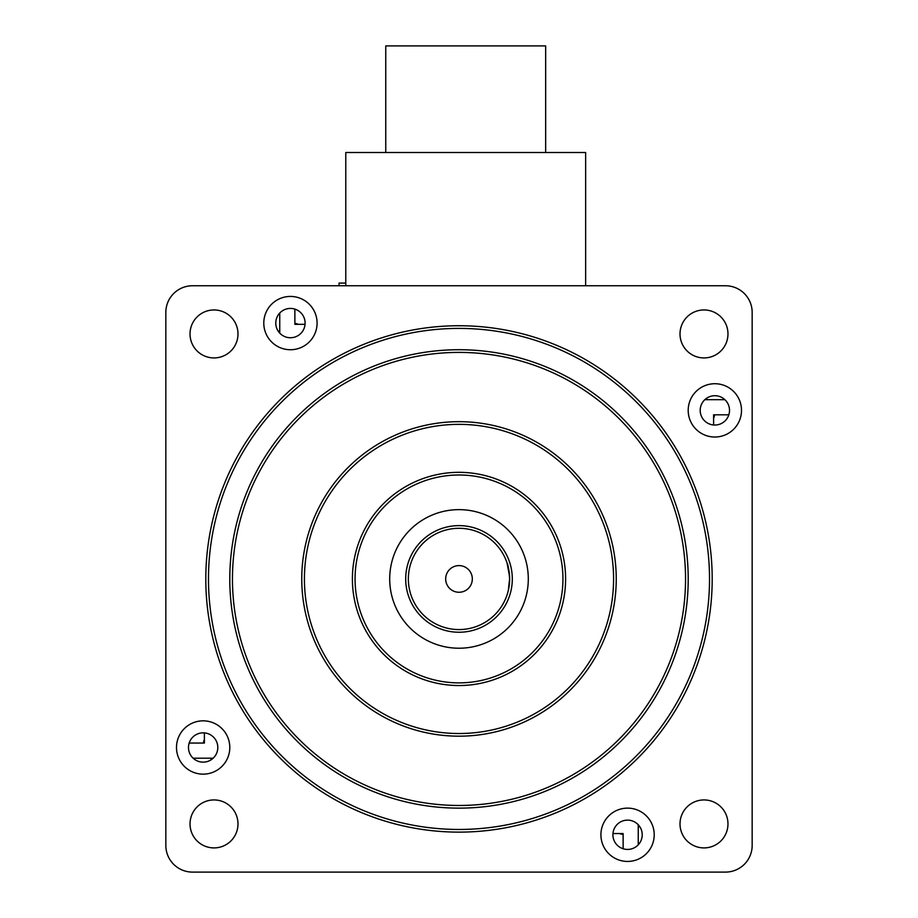 <?xml version="1.0" encoding="UTF-8"?>
<svg xmlns="http://www.w3.org/2000/svg" width="918" height="918" viewBox="0 0 918 918"><rect width="100%" height="100%" fill="white"/><g stroke="black" fill="none" stroke-linecap="round" stroke-linejoin="round"><path stroke-width="1.38" d="M714.64 414.81A14.654 14.654 0 0 1 713.607 418.206M639.158 825.821A14.654 14.654 0 0 1 638.251 827.611M623.127 834.565A14.654 14.654 0 0 1 619.73 833.544M212.115 759.094A14.654 14.654 0 0 1 210.314 758.188M405.699 578.937A53.301 53.301 0 0 0 459 632.238A53.301 53.301 0 0 0 512.301 578.937A53.301 53.301 0 0 0 459 525.624A53.301 53.301 0 0 0 405.699 578.937M278.842 332.052A14.654 14.654 0 0 1 279.749 330.25M294.873 323.297A14.654 14.654 0 0 1 298.27 324.329M705.885 398.779A14.654 14.654 0 0 1 707.686 399.686M203.36 743.052A14.654 14.654 0 0 1 204.393 739.656M345.776 283.1L339.063 283.1L339.063 285.762M385.755 152.503L385.755 45.9L545.659 45.9L545.659 152.503M345.776 285.762L345.776 152.503L585.638 152.503L585.638 285.762M509.57 576.378L507.046 562.941C507.929 563.881 508.79 569.217 509.639 578.937M459 525.624A53.301 53.301 0 0 1 512.301 578.937A53.301 53.301 0 0 1 459 632.238A53.301 53.301 0 0 1 405.699 578.937A53.301 53.301 0 0 1 459 525.624M459 565.603A13.322 13.322 0 0 0 445.678 578.937A13.322 13.322 0 0 0 459 592.259A13.322 13.322 0 0 0 472.322 578.937A13.322 13.322 0 0 0 459 565.603M459 528.298A50.639 50.639 0 0 1 509.639 578.937A50.639 50.639 0 0 1 459 629.576A50.639 50.639 0 0 1 408.361 578.937A50.639 50.639 0 0 1 459 528.298M509.26 585.076L508.228 590.79M508.354 590.24L509.639 578.432M294.873 309.114L294.873 324.329L305.04 324.329M279.749 313.049L279.749 333.108M189.177 743.052L204.393 743.052L204.393 732.885M193.124 758.188L213.183 758.188M623.127 848.748L623.127 833.544L612.96 833.544M638.251 844.812L638.251 824.754M728.823 414.81L713.607 414.81L713.607 424.977M724.876 399.686L704.817 399.686M176.497 747.493A26.656 26.656 0 0 0 203.153 774.149A26.656 26.656 0 0 0 229.798 747.493A26.656 26.656 0 0 0 203.153 720.837A26.656 26.656 0 0 0 176.497 747.493M188.488 747.493A14.654 14.654 0 0 0 203.153 762.147A14.654 14.654 0 0 0 217.807 747.493A14.654 14.654 0 0 0 203.153 732.839A14.654 14.654 0 0 0 188.488 747.493M263.787 323.079A26.656 26.656 0 0 0 290.444 349.735A26.656 26.656 0 0 0 317.089 323.079A26.656 26.656 0 0 0 290.444 296.434A26.656 26.656 0 0 0 263.787 323.079M275.779 323.079A14.654 14.654 0 0 0 290.444 337.744A14.654 14.654 0 0 0 305.097 323.079A14.654 14.654 0 0 0 290.444 308.425A14.654 14.654 0 0 0 275.779 323.079M688.202 410.369A26.656 26.656 0 0 0 714.847 437.025A26.656 26.656 0 0 0 741.503 410.369A26.656 26.656 0 0 0 714.847 383.724A26.656 26.656 0 0 0 688.202 410.369M700.193 410.369A14.654 14.654 0 0 0 714.847 425.034A14.654 14.654 0 0 0 729.512 410.369A14.654 14.654 0 0 0 714.847 395.715A14.654 14.654 0 0 0 700.193 410.369M600.911 834.783A26.656 26.656 0 0 0 627.556 861.44A26.656 26.656 0 0 0 654.213 834.783A26.656 26.656 0 0 0 627.556 808.127A26.656 26.656 0 0 0 600.911 834.783M612.903 834.783A14.654 14.654 0 0 0 627.556 849.437A14.654 14.654 0 0 0 642.221 834.783A14.654 14.654 0 0 0 627.556 820.13A14.654 14.654 0 0 0 612.903 834.783M190.026 823.928A23.983 23.983 0 0 0 214.009 847.911A23.983 23.983 0 0 0 237.992 823.928A23.983 23.983 0 0 0 214.009 799.934A23.983 23.983 0 0 0 190.026 823.928M190.026 333.945A23.983 23.983 0 0 0 214.009 357.928A23.983 23.983 0 0 0 237.992 333.945A23.983 23.983 0 0 0 214.009 309.951A23.983 23.983 0 0 0 190.026 333.945M680.009 333.945A23.983 23.983 0 0 0 703.991 357.928A23.983 23.983 0 0 0 727.974 333.945A23.983 23.983 0 0 0 703.991 309.951A23.983 23.983 0 0 0 680.009 333.945M562.941 578.937A103.941 103.941 0 0 0 459 474.996A103.941 103.941 0 0 0 355.059 578.937A103.941 103.941 0 0 0 459 682.877A103.941 103.941 0 0 0 562.941 578.937A103.941 103.941 0 0 1 459 682.877A103.941 103.941 0 0 1 355.059 578.937M301.758 578.937A157.242 157.242 0 0 1 459 421.683A157.242 157.242 0 0 1 616.242 578.937A157.242 157.242 0 0 1 459 736.179A157.242 157.242 0 0 1 301.758 578.937A157.242 157.242 0 0 0 459 736.179A157.242 157.242 0 0 0 616.242 578.937M685.539 578.937A226.539 226.539 0 0 0 459 352.397A226.539 226.539 0 0 0 232.461 578.937A226.539 226.539 0 0 0 459 805.476A226.539 226.539 0 0 0 685.539 578.937A226.539 226.539 0 0 1 459 805.476A226.539 226.539 0 0 1 232.461 578.937M205.804 578.937A253.196 253.196 0 0 1 459 325.741A253.196 253.196 0 0 1 712.196 578.937A253.196 253.196 0 0 1 459 832.121A253.196 253.196 0 0 1 205.804 578.937A253.196 253.196 0 0 0 459 832.121A253.196 253.196 0 0 0 712.196 578.937M680.009 823.928A23.983 23.983 0 0 0 703.991 847.911A23.983 23.983 0 0 0 727.974 823.928A23.983 23.983 0 0 0 703.991 799.934A23.983 23.983 0 0 0 680.009 823.928M389.702 578.937A69.298 69.298 0 0 0 459 648.223A69.298 69.298 0 0 0 528.298 578.937A69.298 69.298 0 0 0 459 509.639A69.298 69.298 0 0 0 389.702 578.937M165.837 312.418A26.656 26.656 0 0 1 192.482 285.762L725.518 285.762A26.656 26.656 0 0 1 752.163 312.418L752.163 845.444A26.656 26.656 0 0 1 725.518 872.1L192.482 872.1A26.656 26.656 0 0 1 165.837 845.444L165.837 312.418M352.397 578.937A106.603 106.603 0 0 1 459 472.322A106.603 106.603 0 0 1 565.603 578.937A106.603 106.603 0 0 1 459 685.539A106.603 106.603 0 0 1 352.397 578.937M613.58 578.937A154.58 154.58 0 0 0 459 424.357A154.58 154.58 0 0 0 304.42 578.937A154.58 154.58 0 0 0 459 733.516A154.58 154.58 0 0 0 613.58 578.937M229.798 578.937A229.202 229.202 0 0 1 459 349.724A229.202 229.202 0 0 1 688.202 578.937A229.202 229.202 0 0 1 459 808.138A229.202 229.202 0 0 1 229.798 578.937M709.522 578.937A250.522 250.522 0 0 0 459 328.403A250.522 250.522 0 0 0 208.478 578.937A250.522 250.522 0 0 0 459 829.459A250.522 250.522 0 0 0 709.522 578.937"/></g></svg>
